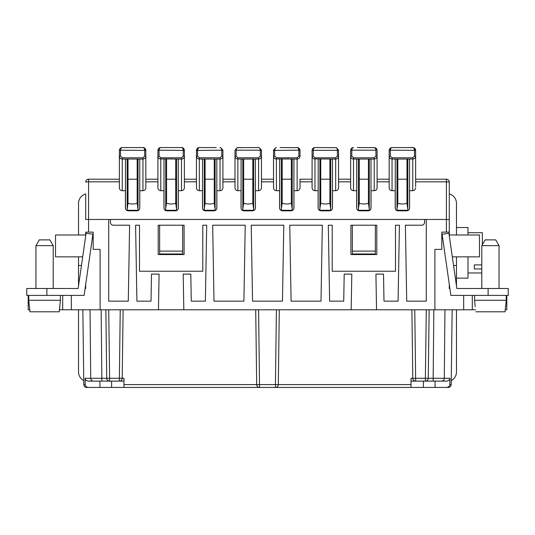 <?xml version="1.0" encoding="UTF-8"?>
<svg xmlns="http://www.w3.org/2000/svg" width="535" height="535" viewBox="0 0 535 535"><rect width="100%" height="100%" fill="white"/><g stroke="black" fill="none" stroke-linecap="round" stroke-linejoin="round"><path stroke-width="0.8" d="M159.811 158.895L181.499 159.062L181.499 190.701C183.244 190.527 184.2 189.571 184.374 187.825L184.374 179.198L196.452 179.198L196.452 187.825C196.626 189.571 197.589 190.527 199.328 190.701L202.498 190.701L202.498 207.961C202.671 209.707 203.628 210.663 205.373 210.837L214 210.837C215.745 210.663 216.702 209.707 216.876 207.961L216.876 190.701L220.039 190.701C221.784 190.527 222.741 189.571 222.914 187.825L222.914 179.198L234.999 179.198L234.999 156.187C235.166 157.932 236.122 158.888 237.874 159.062L258.586 159.062C260.331 158.888 261.294 157.932 261.461 156.187L261.461 179.198L273.539 179.198L273.539 150.435L298.844 150.181C298.624 148.483 298.048 147.613 297.126 147.56L297.132 147.56C298.664 147.613 299.62 148.483 299.995 150.181L298.851 150.335L299.995 150.181L297.808 147.64L280.153 147.56M157.912 181.82L145.828 181.82L145.828 187.825C145.654 189.571 144.697 190.527 142.952 190.701L139.789 190.701L139.789 207.961C139.615 209.707 138.659 210.663 136.913 210.837L128.286 210.837C126.541 210.663 125.585 209.707 125.411 207.961L125.411 190.701L122.248 190.701C120.502 190.527 119.539 189.571 119.365 187.825L119.365 156.187C119.539 157.932 120.495 158.888 122.248 159.062L142.952 159.062C144.704 158.888 145.66 157.932 145.828 156.187L145.828 179.198L157.912 179.198L157.912 156.187C158.079 157.932 159.035 158.888 160.788 159.062L160.788 190.701C159.042 190.527 158.086 189.571 157.912 187.825L157.912 179.198M313.985 158.895L335.672 159.062C337.418 158.888 338.381 157.932 338.548 156.187L338.548 187.825C338.374 189.571 337.411 190.527 335.672 190.701L332.502 190.701L332.502 207.961C332.329 209.707 331.372 210.663 329.627 210.837L321 210.837C319.255 210.663 318.298 209.707 318.124 207.961L318.124 190.701L314.961 190.701C313.216 190.527 312.259 189.571 312.086 187.825L312.086 181.82L300.001 181.82L300.001 187.825C299.827 189.571 298.871 190.527 297.126 190.701L293.962 190.701L293.962 207.961C293.789 209.707 292.832 210.663 291.087 210.837L282.46 210.837C280.714 210.663 279.751 209.707 279.578 207.961L279.578 190.701L276.414 190.701C274.676 190.527 273.713 189.571 273.539 187.825L273.539 179.198M415.635 186.595L415.635 181.82L446.411 181.82L446.411 179.198A2.876 2.876 0 0 1 449.286 182.074L446.411 181.82L446.411 219.464L110.451 219.464L110.451 222.339A2.876 2.876 0 0 0 113.326 225.215L129.61 225.215L128.286 301.151L108.725 301.151L108.725 219.464L85.714 219.464L85.714 193.924A9.777 9.777 0 0 0 78.525 203.36L78.525 234.999M374.567 147.58L374.627 147.586C376.145 147.934 376.968 148.877 377.088 150.435L377.088 187.825C376.914 189.571 375.958 190.527 374.212 190.701L371.049 190.701L371.049 207.961C370.875 209.707 369.912 210.663 368.174 210.837L359.54 210.837C357.801 210.663 356.838 209.707 356.664 207.961L356.664 190.701L353.501 190.701C351.756 190.527 350.799 189.571 350.626 187.825L350.626 156.187C350.793 157.932 351.756 158.888 353.501 159.062L374.212 159.062C375.965 158.888 376.921 157.932 377.088 156.187L377.088 179.198L389.172 179.198L389.172 156.187C389.34 157.932 390.296 158.888 392.048 159.062L412.752 159.062C414.505 158.888 415.461 157.932 415.635 156.187L415.621 150.181L414.478 150.181C414.25 148.483 413.682 147.613 412.752 147.56L412.766 147.56C414.297 147.613 415.254 148.483 415.621 150.181L413.435 147.64L409.014 147.56L412.759 147.56L392.048 147.56C391.118 147.613 390.55 148.483 390.329 150.181L389.172 150.435L389.172 156.187L390.323 156.086L390.323 150.335M415.635 187.825C415.461 189.571 414.498 190.527 412.752 190.701L409.589 190.701L409.589 207.961C409.415 209.707 408.459 210.663 406.714 210.837L398.087 210.837C396.341 210.663 395.385 209.707 395.211 207.961L395.211 190.701L392.048 190.701C390.303 190.527 389.346 189.571 389.172 187.825L389.172 179.198M259.555 158.895L258.586 159.062L258.586 190.701C260.324 190.527 261.287 189.571 261.461 187.825L261.461 150.435L260.304 150.181C260.084 148.483 259.508 147.613 258.586 147.56L254.847 147.56L259.268 147.64L261.448 150.181L236.156 150.181C236.376 148.483 236.951 147.613 237.874 147.56L241.613 147.56M258.586 190.701L255.422 190.701L255.422 207.961C255.248 209.707 254.285 210.663 252.54 210.837L243.913 210.837C242.168 210.663 241.211 209.707 241.038 207.961L241.038 190.701L237.874 190.701C236.129 190.527 235.173 189.571 234.999 187.825L234.999 179.198M181.499 190.701L178.336 190.701L178.336 207.961C178.162 209.707 177.199 210.663 175.46 210.837L166.826 210.837C165.088 210.663 164.125 209.707 163.951 207.961L163.951 190.701L160.788 190.701M110.451 219.464L108.725 219.464M376.54 309.785L351.174 309.785L351.803 274.114L344.192 274.114L343.724 301.151L329.627 301.151L328.303 225.215L332.215 225.215L332.215 271.238L395.499 271.238L395.499 225.215L399.411 225.215L398.087 301.151L383.99 301.151L383.521 274.114L375.918 274.114L376.54 309.785L475.602 309.785M377.088 186.595L377.088 187.825M85.714 219.464L85.714 200.478L85.714 219.464L88.589 219.464L88.589 181.82L119.365 181.82M212.676 225.215L245.237 225.215L243.913 301.151L214 301.151L212.676 225.215M251.216 225.215L283.784 225.215L282.46 301.151L252.54 301.151L251.216 225.215M289.763 225.215L322.324 225.215L321 301.151L291.087 301.151L289.763 225.215M350.913 254.56L350.913 225.215L376.8 225.215L376.8 254.56L350.913 254.56M158.2 225.215L158.2 254.56L184.087 254.56L184.087 225.215L158.2 225.215M415.635 181.82L415.635 179.198L446.411 179.198A2.876 2.876 0 0 1 449.286 182.074L449.286 219.464L446.411 219.464L446.411 232.123L441.81 232.123L441.81 249.377L434.901 249.377L434.901 309.785M426.275 219.464L426.275 301.151L406.714 301.151L405.39 225.215L421.674 225.215A2.876 2.876 0 0 0 424.549 222.339L424.549 219.464M351.174 309.785L183.826 309.785L183.197 274.114L190.808 274.114L191.276 301.151L205.373 301.151L206.697 225.215L202.785 225.215L202.785 271.238L139.501 271.238L139.501 225.215L135.589 225.215L136.913 301.151L151.01 301.151L151.479 274.114L159.082 274.114L158.46 309.785L100.099 309.785L100.099 249.377L93.19 249.377L93.19 232.123L85.714 232.123L85.714 235.761M312.086 181.82L312.092 150.181C312.467 148.483 313.416 147.613 314.961 147.56L336.354 147.64L338.535 150.181L338.548 179.198L350.626 179.198M88.589 179.198L88.589 181.82L85.714 182.074A2.876 2.876 0 0 1 88.589 179.198L119.365 179.198M252.808 179.198L243.652 179.198L243.652 159.062L243.652 203.226C246.702 204.256 249.751 204.256 252.808 203.226L252.808 159.062M214.261 179.198L205.106 179.198L205.106 159.062L205.106 203.226C208.162 204.256 211.211 204.256 214.261 203.226L214.261 159.062M291.348 179.198L282.192 179.198L282.192 159.062L282.192 203.226C285.249 204.256 288.298 204.256 291.348 203.226L291.348 159.062M312.086 179.198L300.001 179.198L300.001 181.82M329.894 179.198L320.739 179.198L320.739 159.062L320.739 203.226C323.789 204.256 326.838 204.256 329.894 203.226L329.894 159.062M368.434 179.198L359.279 179.198L359.279 159.062L359.279 203.226L358.122 210.462M406.981 179.198L397.819 179.198L397.819 159.062L397.819 203.226C400.875 204.256 403.925 204.256 406.981 203.226L406.981 159.062M137.181 179.198L128.019 179.198L128.019 159.062L128.019 203.226C131.075 204.256 134.124 204.256 137.181 203.226L137.181 159.062M175.721 179.198L166.566 179.198L166.566 159.062L166.566 203.226L165.402 210.462M449.286 219.464L449.286 235.761M449.286 182.074L449.286 193.924A9.777 9.777 0 0 1 456.475 203.36L456.475 234.999M145.828 181.82L145.821 150.181L144.671 150.181C144.45 148.483 143.882 147.613 142.952 147.56C144.497 147.613 145.453 148.483 145.821 150.181L143.634 147.64L139.214 147.56M28.188 295.4L28.188 309.785L29.773 309.785M375.363 251.102L352.351 251.102L352.351 253.978L375.363 253.978L375.363 225.215M352.351 251.102L352.351 225.215M182.649 251.102L159.637 251.102L159.637 253.978L182.649 253.978L182.649 225.215M159.637 251.102L159.637 225.215M158.46 309.785L183.826 309.785M90.034 309.785L90.723 378.278L85.092 378.278L85.192 384.605L83.814 384.605C84.008 386.33 84.965 387.273 86.69 387.44L88.629 387.44L86.69 387.44C84.965 387.273 84.008 386.33 83.814 384.605L82.838 309.785M414.765 309.785L415.668 381.114A2.876 2.876 0 0 1 412.786 378.278L411.027 378.278L411.027 387.44L275.438 387.44L275.438 384.605L278.314 384.605A2.876 2.876 0 0 1 275.438 387.44L259.562 387.44A2.876 2.876 0 0 1 256.686 384.605L255.71 309.785M411.027 384.605L278.314 384.605L279.29 309.785M411.027 381.114L446.471 381.114C448.524 380.94 449.667 379.99 449.908 378.278L449.808 384.605C449.581 386.33 448.437 387.273 446.371 387.44L435.062 387.44L435.062 381.114M100.099 309.785L59.398 309.785L59.218 311.798L60.401 300.289L28.763 300.289L28.763 295.4M506.812 295.4L506.812 309.785L505.227 309.785M452.162 309.785L451.186 384.605C450.992 386.33 450.035 387.273 448.31 387.44L446.371 387.44L448.31 387.44C450.035 387.273 450.992 386.33 451.186 384.605L449.808 384.605M441.502 381.114A2.876 2.775 -90 0 0 444.277 378.278L433.163 378.278L433.163 381.114M428.254 378.278L429.15 309.785L428.254 378.278A2.876 2.876 0 0 1 425.378 381.114L425.378 378.278L433.163 378.278L433.852 309.785M411.89 309.785L412.786 378.278L425.378 378.278L426.275 309.785M426.047 381.034L426.515 380.88M472.298 295.4L472.298 309.785M449.286 284.319L449.286 288.499L449.888 288.499M446.411 232.123L449.286 232.123M411.027 387.44L423.399 387.44L423.399 381.114M423.399 387.44L435.062 387.44M85.192 384.605C85.419 386.33 86.563 387.273 88.629 387.44L259.562 387.44L258.586 309.785M99.938 387.44L99.938 381.114M85.092 378.278C85.332 379.99 86.476 380.94 88.529 381.114L109.621 381.114A2.876 2.876 0 0 1 106.746 378.278L105.85 309.785M123.11 309.785L122.214 378.278A2.876 2.876 0 0 1 119.332 381.114L123.973 381.114M120.235 309.785L119.332 381.114L109.621 381.114L109.621 378.278L101.837 378.278L101.837 381.114M93.498 381.114A2.876 2.775 -90 0 1 90.723 378.278L101.837 378.278L101.148 309.785M108.953 381.034L108.485 380.88M123.973 387.44L123.973 384.605L275.438 384.605L276.414 309.785M108.725 309.785L109.621 378.278L123.973 378.278L123.973 384.605M111.601 387.44L111.601 381.114M62.702 295.4L62.702 309.785M85.112 288.499L85.714 288.499L85.714 284.319M120.301 158.306L120.984 158.768M121.271 158.895L122.248 159.062L122.248 190.701M374.895 147.64L374.212 147.56C375.751 147.613 376.707 148.483 377.075 150.181L374.895 147.64L357.24 147.56M203.073 147.56L199.261 147.56M199.007 147.573L196.452 150.435L221.757 150.181C221.537 148.483 220.962 147.613 220.039 147.56L220.721 147.64L222.908 150.181L221.757 150.181L222.914 150.435L222.914 179.198L222.914 156.187L221.764 156.086L221.764 150.335M275.445 158.895L297.126 159.062C298.878 158.888 299.834 157.932 300.001 156.187L300.001 150.435C299.881 148.877 299.058 147.934 297.54 147.586L297.567 147.593M374.212 147.56L374.212 147.56C375.135 147.613 375.71 148.483 375.931 150.181L350.639 150.181L350.626 156.187L351.776 156.086L351.776 150.335M216.3 147.56L199.328 147.56C197.789 147.613 196.833 148.483 196.465 150.181L196.452 156.187C196.619 157.932 197.582 158.888 199.328 159.062L220.039 159.062C221.791 158.888 222.747 157.932 222.914 156.187M273.552 150.181L274.696 150.181C274.916 148.483 275.492 147.613 276.414 147.56L275.732 147.64L273.552 150.181M128.019 203.226L127.049 210.275L138.15 210.275L137.181 203.226M125.986 147.56L122.248 147.56C120.703 147.613 119.746 148.483 119.379 150.181L145.828 150.435C145.707 148.877 144.891 147.934 143.373 147.586L143.313 147.58M177.76 147.56L181.512 147.56C183.037 147.613 183.993 148.483 184.361 150.181L183.217 150.181C182.997 148.483 182.422 147.613 181.499 147.56L160.788 147.56C159.249 147.613 158.293 148.483 157.925 150.181L159.062 150.335L159.062 156.086L157.912 156.187L157.925 150.181L159.062 150.335M181.813 147.573L181.913 147.586C183.431 147.934 184.254 148.877 184.374 150.435L182.181 147.64L181.499 147.56M165.589 210.275L176.697 210.275L175.721 203.226L175.721 159.062M158.841 158.306L159.524 158.768M182.468 158.895L181.499 159.062C183.244 158.888 184.207 157.932 184.374 156.187L184.374 150.435L159.069 150.181C159.29 148.483 159.865 147.613 160.788 147.56L164.526 147.56M184.374 156.187L184.374 179.198L184.374 156.187L183.224 156.086L183.224 150.335M183.438 158.306L182.763 158.768M175.721 203.226C172.671 204.256 169.615 204.256 166.566 203.226M120.522 150.335L120.522 156.086L119.365 156.187L119.379 150.181L120.522 150.181C120.749 148.483 121.318 147.613 122.248 147.56L142.952 147.56M160.788 147.56L160.105 147.64M274.475 158.306L275.15 158.768M282.192 203.226L281.036 210.462M274.689 150.335L274.689 156.086L273.539 156.187C273.706 157.932 274.669 158.888 276.414 159.062L276.414 190.701M299.072 158.306L298.39 158.768M298.102 158.895L297.126 159.062L297.126 190.701M300.001 156.187L298.851 156.086L298.851 150.335M281.216 210.275L292.324 210.275L291.348 203.226M376.159 158.306L375.476 158.768M375.189 158.895L374.212 159.062L374.212 190.701M351.562 158.306L352.237 158.768M352.532 158.895L353.501 159.062L353.501 190.701M358.303 210.275L369.411 210.275L368.434 203.226C365.385 204.256 362.329 204.256 359.279 203.226M353.501 147.56C351.963 147.613 351.007 148.483 350.639 150.181L351.783 150.181C352.003 148.483 352.578 147.613 353.501 147.56L352.819 147.64L353.501 147.56M377.088 156.187L375.938 156.086L375.938 150.335M368.434 203.226L368.434 159.062M236.149 150.335L236.149 156.086L234.999 156.187L235.005 150.181L237.192 147.64L258.586 147.56L259.268 147.64L261.448 150.181M235.928 158.306L236.61 158.768M236.898 158.895L237.874 159.062L237.874 190.701M260.525 158.306L259.849 158.768M243.652 203.226L242.676 210.275L253.784 210.275L252.808 203.226M261.461 156.187L260.311 156.086L260.311 150.335M415.635 156.187L415.635 179.198L415.635 156.187L414.478 156.086L414.478 150.335L415.635 150.435C415.508 148.877 414.692 147.934 413.174 147.586L413.194 147.593M390.102 158.306L390.784 158.768M391.072 158.895L392.048 159.062L392.048 190.701M414.699 158.306L414.016 158.768M413.729 158.895L412.752 159.062L412.752 190.701M395.786 147.56L392.048 147.56C390.503 147.613 389.547 148.483 389.179 150.181L414.478 150.335M397.819 203.226L396.85 210.275L407.951 210.275L406.981 203.226M196.452 179.198L196.452 156.187L197.602 156.086L197.602 150.335M197.388 158.306L198.07 158.768M198.358 158.895L199.328 159.062L199.328 190.701M205.106 203.226L203.949 210.462M221.985 158.306L221.303 158.768M221.015 158.895L220.039 159.062L220.039 190.701M220.039 147.56L220.721 147.64L222.908 150.181M196.465 150.181L197.609 150.181C197.836 148.483 198.405 147.613 199.328 147.56L198.645 147.64M204.129 210.275L215.237 210.275L214.261 203.226M313.015 158.306L313.697 158.768M320.739 203.226L319.576 210.462M314.961 147.56L314.279 147.64L314.961 147.56C314.038 147.613 313.463 148.483 313.242 150.181L312.092 150.181L313.236 150.335L313.236 156.086L312.086 156.187C312.253 157.932 313.209 158.888 314.961 159.062L314.961 190.701M337.612 158.306L336.93 158.768M336.642 158.895L335.672 159.062L335.672 190.701M336.354 147.64L338.535 150.181L337.391 150.181C337.164 148.483 336.595 147.613 335.672 147.56L336.354 147.64M338.548 156.187L337.398 156.086L337.398 150.335L338.535 150.181M319.763 210.275L330.871 210.275L329.894 203.226M144.898 158.306L144.216 158.768M143.928 158.895L142.952 159.062L142.952 190.701M145.828 156.187L144.677 156.086L144.677 150.335M78.525 309.785L78.525 371.912A9.777 9.777 0 0 0 83.761 380.572M78.525 256.86L78.525 285.824M46.886 295.4L26.75 295.4L26.75 288.499L78.143 288.499L86.075 233.273L92.903 234.25L84.122 295.4L46.886 295.4L46.886 288.499M60.401 295.4L60.401 300.289M29.318 306.615L28.763 300.289M29.947 311.798L29.492 306.615L29.947 311.798L59.218 311.798L59.846 306.615M35.952 245.639L39.276 239.887L49.889 239.887L53.212 245.639L35.952 245.639L35.952 288.499M49.889 239.887L53.212 245.639L53.212 288.499M81.447 265.487L78.525 265.487M85.714 234.999L55.513 234.999L55.513 256.86L82.684 256.86M488.114 295.4L488.114 288.499L456.857 288.499L448.925 233.273L442.097 234.25L450.878 295.4L508.25 295.4L508.25 288.499L508.25 295.4M451.239 380.572A9.777 9.777 0 0 0 456.475 371.912L456.475 309.785M488.114 288.499L508.25 288.499M481.788 245.639L485.111 239.887L495.724 239.887L499.048 245.639L499.048 288.499L499.048 245.639L481.788 245.639L481.788 288.499M456.475 285.824L456.475 256.86M456.475 227.522L467.978 227.522L467.978 234.999M467.978 256.86L467.978 278.14L456.475 278.14M481.788 268.958L474.311 268.958L474.311 264.885L474.311 268.958M481.788 264.885L474.311 264.885M485.111 239.887L482.363 244.642L482.363 232.698L467.978 232.698M449.286 234.999L479.487 234.999L479.487 256.86L452.316 256.86M495.724 239.887L499.048 245.639M453.553 265.487L456.475 265.487M506.237 295.4L506.237 300.289L474.598 300.289L474.598 295.4M505.682 306.615L506.237 300.289M505.508 306.615L505.053 311.798L505.508 306.615M475.154 306.615L474.598 300.289M475.782 311.798L505.053 311.798M377.088 181.82L389.172 181.82M338.548 181.82L350.626 181.82M273.539 181.82L261.461 181.82M234.999 181.82L222.914 181.82M196.452 181.82L184.374 181.82M88.589 219.464L88.589 232.123M444.966 309.785L444.277 378.278L449.908 378.278M463.664 295.4L463.664 309.785M71.336 295.4L71.336 309.785M138.017 159.062L138.017 210.028M127.183 210.028L127.183 159.062M125.457 208.489L125.457 159.062M165.723 210.028L165.723 159.062M176.563 159.062L176.563 210.028M178.282 159.062L178.282 208.489M163.998 208.489L163.998 159.062M159.062 156.086L160.788 157.812L160.788 159.062M181.499 159.062L181.499 157.812L183.224 156.086M160.788 157.812L181.499 157.812M279.631 208.489L279.631 159.062M281.35 210.028L281.35 159.062M274.689 156.086L276.414 157.812L297.126 157.812L298.851 156.086M297.126 159.062L297.126 157.812M293.916 159.062L293.916 208.489M292.19 159.062L292.19 210.028M276.414 157.812L276.414 159.062M356.718 208.489L356.718 159.062M371.002 159.062L371.002 208.489M369.277 159.062L369.277 210.028M351.776 156.086L353.501 157.812L374.212 157.812L375.938 156.086M374.212 159.062L374.212 157.812M353.501 157.812L353.501 159.062M358.437 210.028L358.437 159.062M236.149 156.086L237.874 157.812L258.586 157.812L260.311 156.086M255.369 159.062L255.369 208.489M253.65 159.062L253.65 210.028M242.81 210.028L242.81 159.062M241.084 208.489L241.084 159.062M258.586 159.062L258.586 157.812M237.874 157.812L237.874 159.062M395.258 208.489L395.258 159.062M390.323 156.086L392.048 157.812L412.752 157.812L414.478 156.086M409.542 159.062L409.542 208.489M407.817 159.062L407.817 210.028M396.983 210.028L396.983 159.062M412.752 159.062L412.752 157.812M392.048 157.812L392.048 159.062M216.829 159.062L216.829 208.489M202.544 208.489L202.544 159.062M204.27 210.028L204.27 159.062M197.602 156.086L199.328 157.812L220.039 157.812L221.764 156.086M220.039 159.062L220.039 157.812M199.328 157.812L199.328 159.062M215.103 159.062L215.103 210.028M332.456 159.062L332.456 208.489M318.171 208.489L318.171 159.062M319.897 210.028L319.897 159.062M330.73 159.062L330.73 210.028M337.398 150.335L313.236 150.335M313.236 156.086L314.961 157.812L335.672 157.812L337.398 156.086M335.672 159.062L335.672 157.812M314.961 157.812L314.961 159.062M120.522 156.086L122.248 157.812L142.952 157.812L144.677 156.086M139.742 159.062L139.742 208.489M142.952 159.062L142.952 157.812M122.248 157.812L122.248 159.062M276.414 147.56L275.732 147.64L276.414 147.56M122.248 147.56L121.565 147.64L122.248 147.56M391.366 147.64L392.035 147.56M481.788 272.964L467.978 272.964"/></g></svg>
